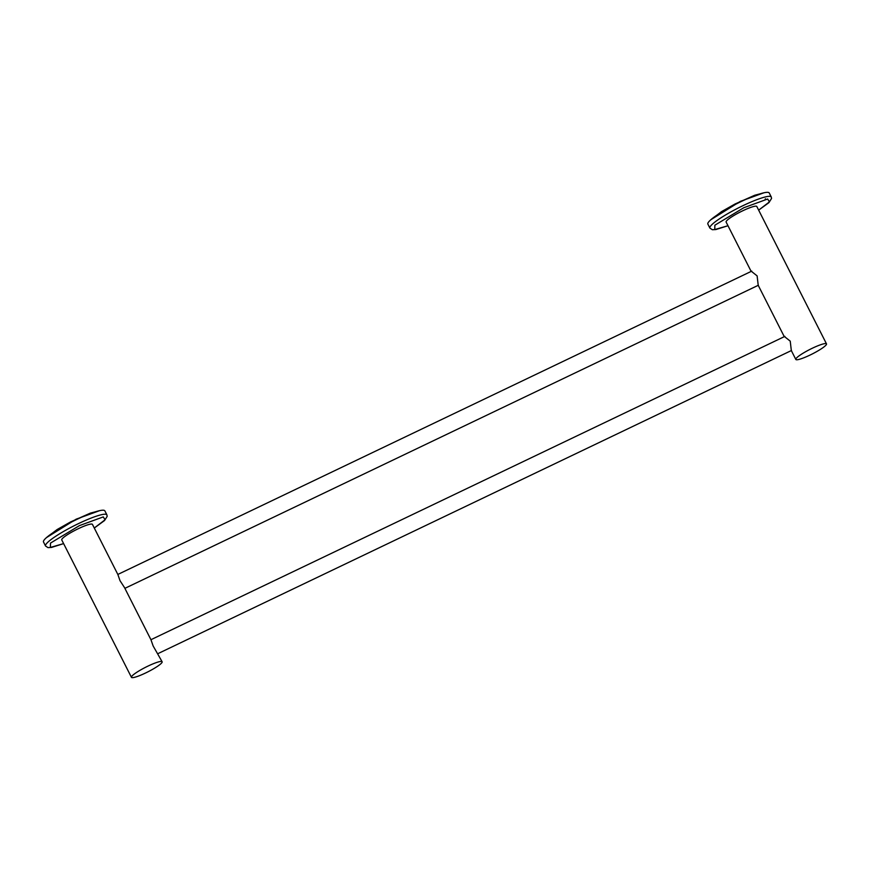 <?xml version="1.0" encoding="UTF-8"?>
<svg xmlns="http://www.w3.org/2000/svg" width="870" height="870" viewBox="0 0 870 870"><rect width="100%" height="100%" fill="white"/><g stroke="black" fill="none" stroke-linecap="round" stroke-linejoin="round"><path stroke-width="1.3" d="M162.125 661.765L153.153 645.986L150.978 639.787L124.486 587.565L120.038 580.725L117.874 574.526L92.427 524.371A17.204 2.556 153.1 0 0 78.311 528.699A17.204 2.556 153.1 0 0 61.748 539.933L131.446 677.328A17.204 2.556 -26.9 0 1 148.009 666.083A17.204 2.556 -26.9 0 1 162.125 661.765A17.204 2.556 -26.9 0 1 145.573 672.999A17.204 2.556 -26.9 0 1 131.446 677.328M812.384 348.207A17.204 2.556 -26.9 0 1 826.5 343.878A17.204 2.556 -26.9 0 1 809.937 355.112A17.204 2.556 -26.9 0 1 795.822 359.44A17.204 2.556 -26.9 0 1 812.384 348.207M826.5 343.878L756.802 206.484A17.204 2.556 153.1 0 0 742.675 210.812A17.204 2.556 153.1 0 0 726.113 222.046L751.158 271.418M784.479 336.581L790.232 341.149L791.33 350.577L795.822 359.44M751.375 271.32L757.117 275.888L758.216 285.317L784.272 336.679M46.48 537.606L76.158 519.172L99.572 510.668M79.387 525.632L103.269 516.91L105.085 519.76L94.275 528.025L104.52 520.554L107.184 516.367L106.901 514.866A34.408 5.122 153.1 0 0 78.844 523.435A34.408 5.122 153.1 0 0 45.544 545.109A34.408 5.122 153.1 0 0 45.534 546.001L47.98 547.611L51.504 547.437L63.608 543.609L50.384 547.437L50.514 543.087L79.387 525.632M106.901 514.866L104.868 510.864A34.408 5.122 153.1 0 0 74.244 520.673A34.408 5.122 153.1 0 0 43.511 541.107A34.408 5.122 153.1 0 0 43.5 541.988L45.534 546.001M710.844 219.718L740.403 201.351L763.936 192.781M765.187 199.35L765.415 198.762M743.763 207.745L767.634 199.023L769.461 201.873L758.651 210.138L768.884 202.666L771.549 198.48L771.266 196.979A34.408 5.122 153.1 0 0 743.219 205.548A34.408 5.122 153.1 0 0 709.909 227.222A34.408 5.122 153.1 0 0 709.898 228.114L712.356 229.724L715.869 229.549L727.983 225.732L714.748 229.56L714.879 225.2L743.763 207.745M771.266 196.979L769.232 192.977A34.408 5.122 153.1 0 0 738.619 202.786A34.408 5.122 153.1 0 0 707.875 223.22A34.408 5.122 153.1 0 0 707.875 224.112L709.898 228.114M157.992 653.609L791.482 350.501M150.945 639.711L784.881 336.385M124.888 588.348L758.379 285.24M117.831 574.45L751.767 271.125M46.153 537.888L57.137 529.525L70.6 521.924L90.339 513.137L99.985 510.581M710.529 220.001L721.513 211.638L734.965 204.037L754.703 195.261L764.36 192.694"/></g></svg>
